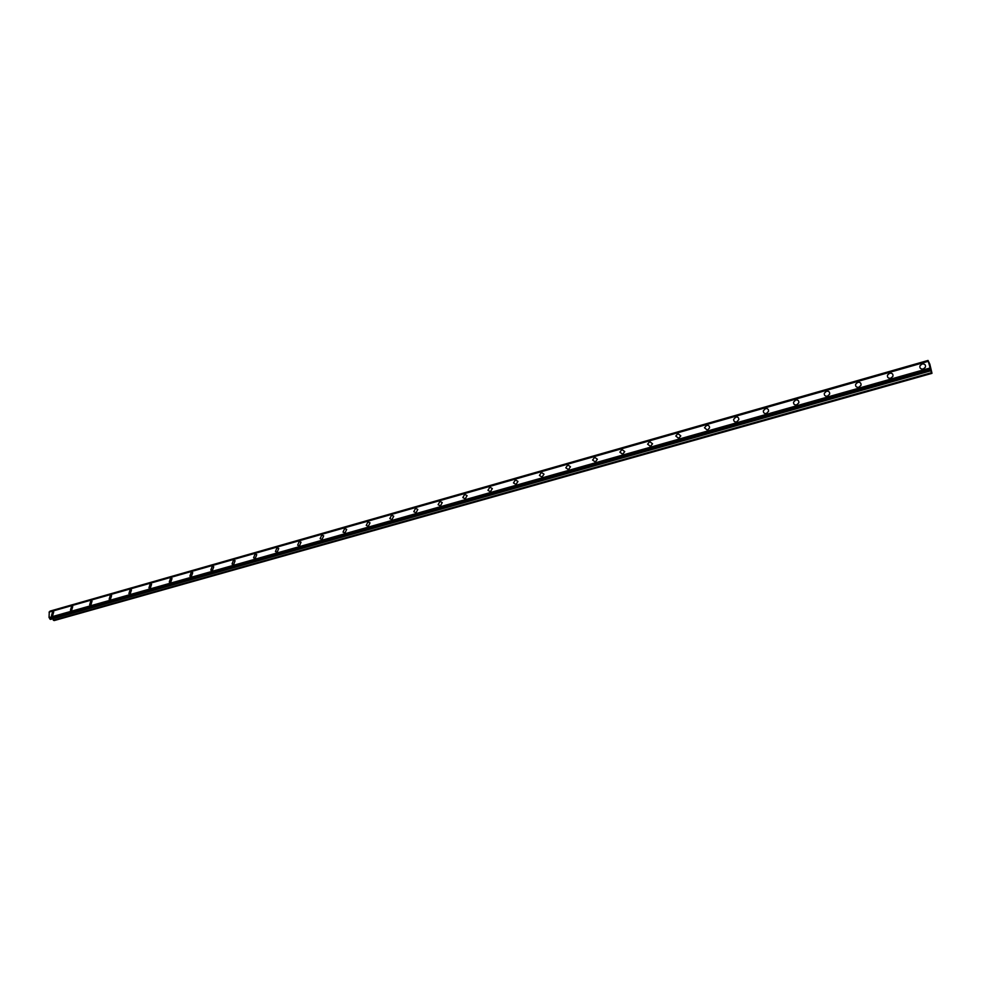 <?xml version="1.0" encoding="UTF-8"?>
<svg xmlns="http://www.w3.org/2000/svg" width="981" height="981" viewBox="0 0 981 981"><rect width="100%" height="100%" fill="white"/><g stroke="black" fill="none" stroke-linecap="round" stroke-linejoin="round"><path stroke-width="1.47" d="M52.582 615.872L51.503 615.663L52.606 611.776L53.71 611.985L52.582 615.872L51.503 615.663L52.606 611.776L53.71 611.985M71.588 610.476L70.448 610.256L71.588 606.368L72.729 606.601L71.588 610.476L70.448 610.256L71.588 606.368L72.729 606.601M90.853 605.019L89.663 604.774L90.828 600.887L92.03 601.145L90.853 605.019L89.676 604.774L90.828 600.887L92.03 601.145M110.399 599.477L109.161 599.207L110.35 595.32L111.601 595.602L110.387 599.477L109.161 599.207L110.35 595.32L111.589 595.602M130.203 593.861L128.916 593.554L130.142 589.679L131.442 589.998L130.203 593.861L128.916 593.554L130.142 589.679L131.442 589.998M150.314 588.159L148.965 587.827L150.216 583.965L151.577 584.308L150.301 588.159L148.953 587.815L150.216 583.965L151.577 584.308M170.694 582.383L169.284 582.003L170.584 578.152L172.006 578.545L170.694 582.383L169.284 582.003L170.584 578.152L171.994 578.545M191.381 576.521L189.909 576.105L191.246 572.266L192.717 572.696L191.381 576.521L189.909 576.105L191.246 572.266L192.717 572.696M212.362 570.574L210.829 570.108L212.203 566.295L213.748 566.773L212.362 570.574L210.829 570.108L212.203 566.295L213.748 566.76M233.662 564.529L232.056 564.014L233.466 560.237L235.084 560.752L233.662 564.529L232.056 564.014L233.478 560.237L235.084 560.752M255.268 558.41L253.601 557.833L255.06 554.081L256.74 554.657L255.268 558.41L253.601 557.833L255.06 554.081L256.74 554.657M277.194 552.18L275.453 551.555L276.961 547.839L278.714 548.477L277.194 552.18L275.453 551.555L276.961 547.839L278.714 548.477M299.463 545.877L297.648 545.178L299.193 541.5L301.02 542.211L299.463 545.877L297.648 545.178L299.193 541.5L301.02 542.211M322.062 539.464L320.162 538.704L321.768 535.062L323.669 535.847L322.062 539.464L320.174 538.704L321.768 535.062L323.669 535.847M345.005 532.965L343.031 532.119L344.687 528.538L346.661 529.397L345.005 532.965L343.031 532.119L344.687 528.538L346.661 529.397M368.304 526.356L366.256 525.424L367.949 521.904L370.009 522.848L368.304 526.356L366.256 525.424L367.949 521.904L370.009 522.848M391.959 519.648L389.837 518.63L391.578 515.172L393.712 516.202L391.959 519.648L389.837 518.63L391.578 515.172L393.724 516.202M415.993 512.83L413.786 511.714L415.576 508.33L417.796 509.458L415.993 512.83L413.786 511.714L415.576 508.33L417.796 509.458M439.954 501.389L442.247 502.615L440.408 505.914L438.115 504.7L439.954 501.389M440.408 505.914L438.115 504.7L439.954 501.377L442.247 502.615M465.202 498.888L462.836 497.563L464.712 494.326L467.091 495.675L465.202 498.888L462.836 497.563L464.712 494.326L467.091 495.663M490.39 491.739L487.949 490.304L489.875 487.152L492.327 488.612L490.39 491.739L487.949 490.304L489.875 487.152L492.315 488.612M515.994 484.479L513.468 482.922L515.43 479.868L517.956 481.45L515.994 484.479L513.48 482.922L515.442 479.868L517.956 481.438M542.003 477.109L539.415 475.429L541.414 472.462L544.014 474.166L542.003 477.109L539.415 475.429L541.414 472.462L544.014 474.166M568.453 469.617L565.792 467.802L567.815 464.945L570.476 466.76L568.453 469.617L565.792 467.802L567.815 464.945L570.476 466.76M595.332 461.99L592.598 460.064L594.658 457.293L597.392 459.243L595.332 461.99L592.61 460.064L594.658 457.293L597.392 459.243M621.942 449.519L624.738 451.591L622.653 454.24L619.869 452.18L621.942 449.519M622.653 454.24L619.869 452.18L621.942 449.506L624.738 451.591M650.44 446.367L647.595 444.172L649.692 441.609L652.549 443.817L650.44 446.367L647.595 444.172L649.692 441.609L652.537 443.817M678.705 438.348L675.799 436.042L677.908 433.565L680.814 435.895L678.705 438.348L675.799 436.042L677.908 433.565L680.814 435.895M707.448 430.205L704.481 427.765L706.602 425.386C708.564 425.129 709.545 425.938 709.57 427.851L707.448 430.205L704.481 427.765L706.602 425.386C708.564 425.116 709.545 425.938 709.57 427.839M736.682 421.916C734.634 422.173 733.629 421.315 733.665 419.341L735.799 417.06C737.847 416.802 738.852 417.673 738.816 419.647L736.682 421.916C734.634 422.173 733.629 421.315 733.665 419.353L735.799 417.06C737.847 416.802 738.852 417.661 738.816 419.647M766.431 413.479C764.285 413.737 763.255 412.842 763.365 410.794L765.499 408.599C767.645 408.341 768.675 409.249 768.564 411.309L766.431 413.479C764.285 413.737 763.267 412.842 763.365 410.794L765.499 408.599C767.645 408.341 768.675 409.249 768.564 411.309M796.695 404.895C794.451 405.153 793.408 404.209 793.58 402.087L795.714 399.99C797.97 399.733 799.012 400.677 798.828 402.811L796.695 404.895C794.451 405.153 793.408 404.209 793.58 402.087L795.714 399.99C797.97 399.733 799.012 400.677 798.828 402.811M827.498 396.165C825.156 396.41 824.101 395.441 824.334 393.246L826.468 391.223C828.822 390.978 829.877 391.959 829.632 394.166L827.498 396.165C825.156 396.41 824.101 395.441 824.334 393.246L826.468 391.223C828.822 390.965 829.877 391.946 829.632 394.166M858.853 387.274C856.401 387.52 855.334 386.502 855.64 384.233L857.774 382.296C860.239 382.05 861.306 383.068 860.975 385.349L858.853 387.274C856.401 387.52 855.334 386.502 855.64 384.233L857.774 382.296C860.239 382.05 861.306 383.068 860.987 385.349M890.773 378.225C888.222 378.458 887.131 377.415 887.511 375.073L889.632 373.221C892.207 372.976 893.286 374.031 892.894 376.385L890.773 378.225C888.222 378.47 887.131 377.415 887.523 375.085L889.632 373.221C892.207 372.976 893.286 374.031 892.894 376.385M923.28 369.015C920.619 369.248 919.516 368.157 919.97 365.754L922.079 363.963C924.752 363.73 925.856 364.822 925.39 367.237L923.28 369.015C920.619 369.248 919.516 368.157 919.97 365.766L922.079 363.976C924.752 363.73 925.856 364.822 925.39 367.237M929.976 367.581L929.755 366.636L929.976 367.581M930.319 368.231L929.73 366.6M930.368 368.378L930.123 367.335M929.645 366.023L929.375 364.932M929.608 365.57L929.89 366.404L929.608 365.57M929.89 366.404L929.412 365.067M929.963 366.673L929.669 365.447M930.908 370.536L928.014 360.432L929.792 364.074L931.938 373.038L930.601 370.622M52.533 618.852L54.2 620.568L931.95 373.356M50.546 619.391L930.601 370.83L50.546 619.391L49.05 617.552L49.271 611.972M50.154 611.102L49.639 611.85M50.105 611.102L928.014 360.456L50.105 611.102M928.026 361.376L49.075 612.107M929.645 368.108L49.05 617.552M929.767 368.488L49.258 617.809M928.014 360.677L49.835 611.359M928.038 360.775L49.798 611.445M49.222 611.972L928.026 361.253L49.185 611.997M929.718 368.353L49.148 617.723M930.172 369.702L49.761 618.668M930.209 369.862L49.798 618.79M930.393 370.413L50.031 619.183M930.442 370.536L50.117 619.256M931.607 372.67L53.33 620.213M931.668 372.841L53.452 620.323M930.613 370.843L50.595 619.391"/></g></svg>
